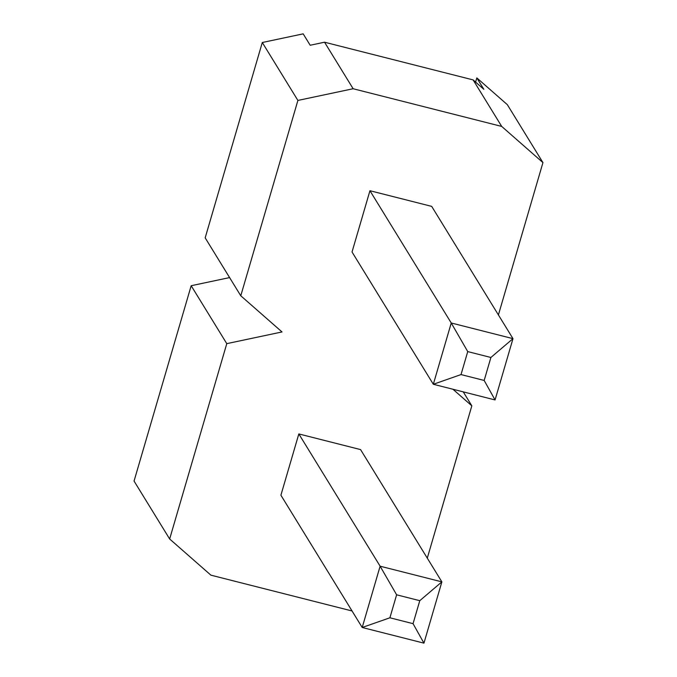 <?xml version="1.0" encoding="UTF-8"?>
<svg xmlns="http://www.w3.org/2000/svg" width="677" height="677" viewBox="0 0 677 677"><rect width="100%" height="100%" fill="white"/><g stroke="black" fill="none" stroke-linecap="round" stroke-linejoin="round"><path stroke-width="1.02" d="M423.946 643.15L362.203 627.486L280.904 495.209L362.203 627.486L380.119 566.2L441.869 581.865L360.57 449.596L441.869 581.865L423.946 643.15L441.869 581.865L419.774 600.685L396.62 594.812L389.901 617.788L413.055 623.661L419.774 600.685L413.055 623.661L423.946 643.15L413.055 623.661L389.901 617.788L362.203 627.486L423.946 643.15M298.828 433.932L380.119 566.2L298.828 433.932L360.57 449.596L298.828 433.932L280.904 495.209L298.828 433.932M419.774 600.685L441.869 581.865L380.119 566.2L396.62 594.812L419.774 600.685M362.203 627.486L389.901 617.788L396.62 594.812L380.119 566.2L362.203 627.486M495.065 399.938L433.322 384.274L352.032 251.996L433.322 384.274L451.246 322.988L512.988 338.652L431.698 206.383L512.988 338.652L495.065 399.938L512.988 338.652L490.893 357.473L467.739 351.591L461.02 374.576L484.173 380.449L490.893 357.473L484.173 380.449L495.065 399.938L484.173 380.449L461.02 374.576L433.322 384.274L495.065 399.938M369.947 190.719L451.246 322.988L369.947 190.719L431.698 206.383L369.947 190.719L352.032 251.996L369.947 190.719M490.893 357.473L512.988 338.652L451.246 322.988L467.739 351.591L490.893 357.473M433.322 384.274L461.02 374.576L467.739 351.591L451.246 322.988L433.322 384.274M501.708 126.43L353.132 88.738L297.897 100.433L240.775 295.773L282.013 331.95L226.778 343.645L169.656 538.985L210.894 575.162L352.057 610.976L210.894 575.162L169.656 538.985L134.054 481.059L191.176 285.719L229.596 277.587L191.176 285.719L226.778 343.645L282.013 331.95L240.775 295.773L205.173 237.847L262.295 42.507L303.169 33.85L262.295 42.507L297.897 100.433L353.132 88.738L501.708 126.43L473.113 79.903L483.835 89.313L473.113 79.903L324.545 42.211L473.113 79.903L501.708 126.43L542.946 162.607L501.708 126.43M427.28 558.136L471.827 405.819L452.93 389.241L471.827 405.819L463.246 391.865L471.827 405.819L427.28 558.136M498.407 314.923L542.946 162.607L507.344 104.681L476.828 77.906L507.344 104.681L542.946 162.607L498.407 314.923M310.184 45.249L324.545 42.211L353.132 88.738L324.545 42.211L310.184 45.249L303.169 33.85L310.184 45.249M475.609 82.095L476.828 77.906L483.835 89.313L476.828 77.906L475.609 82.095M240.775 295.773L297.897 100.433L262.295 42.507L205.173 237.847L240.775 295.773M169.656 538.985L226.778 343.645L191.176 285.719L134.054 481.059L169.656 538.985"/></g></svg>
